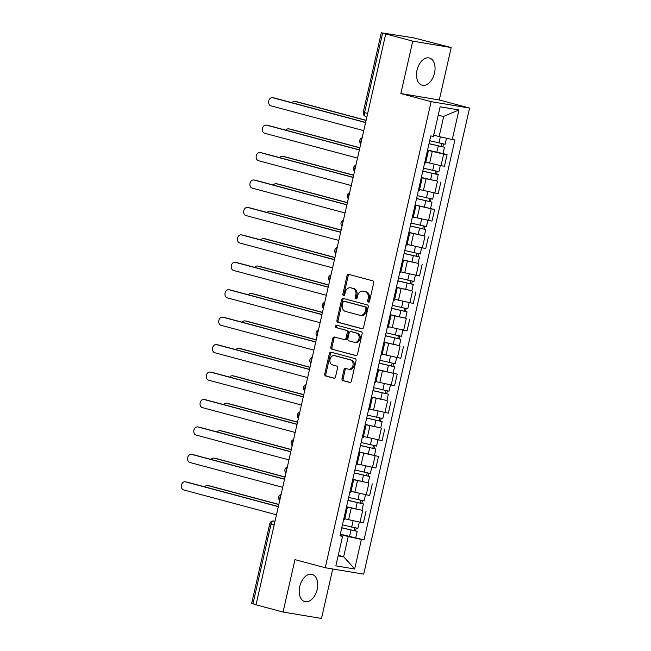<?xml version="1.0" encoding="UTF-8"?>
<svg xmlns="http://www.w3.org/2000/svg" width="651" height="651" viewBox="0 0 651 651"><rect width="100%" height="100%" fill="white"/><g stroke="black" fill="none" stroke-linecap="round" stroke-linejoin="round"><path stroke-width="0.98" d="M368.32 302.21A1.237 0.96 -80.5 0 0 369.532 301.25L373.698 282.908A1.774 1.375 -80.5 0 0 372.754 280.825L348.765 274.405A1.774 1.375 -80.5 0 0 347.04 275.78L342.874 294.122A1.237 0.96 -80.5 0 0 344.737 294.618L345.274 292.242A5.672 4.411 -80.5 0 1 350.474 287.791A5.672 4.411 -80.5 0 1 350.799 287.864L352.793 288.393A5.672 4.411 -80.5 0 1 355.804 295.066L355.267 297.434A1.237 0.96 -80.5 0 0 357.13 297.938L357.676 295.562A5.672 4.411 -80.5 0 1 362.867 291.111A5.672 4.411 -80.5 0 1 363.193 291.176L365.195 291.713A5.672 4.411 -80.5 0 1 368.206 298.378L367.66 300.754A1.237 0.96 -80.5 0 0 368.32 302.21M317.208 589.44A14.086 8.837 105 0 0 312.106 574.385A14.086 8.837 105 0 0 299.72 586.535A14.086 8.837 105 0 0 304.823 601.589A14.086 8.837 105 0 0 317.208 589.44M434.526 73.067A14.086 8.837 105 0 0 429.424 58.004A14.086 8.837 105 0 0 417.039 70.153A14.086 8.837 105 0 0 422.141 85.216A14.086 8.837 105 0 0 434.526 73.067M342.003 378.54A1.774 1.375 -80.5 0 0 342.939 380.623L349.677 382.422A1.774 1.375 -80.5 0 0 351.402 381.055L356.024 360.687A1.774 1.375 -80.5 0 0 355.088 358.603L331.09 352.175A1.774 1.375 -80.5 0 0 329.365 353.55L324.743 373.918A1.774 1.375 -80.5 0 0 325.679 376.001L333.808 378.182A1.774 1.375 -80.5 0 0 335.534 376.807L337.519 368.092A1.774 1.375 -80.5 0 0 336.575 366.008L332.547 364.926A4.744 3.686 -80.5 0 1 329.992 359.531A4.744 3.686 -80.5 0 1 334.37 355.633A4.744 3.686 -80.5 0 1 334.647 355.69L350.441 359.922A4.744 3.686 -80.5 0 1 352.988 365.317A4.744 3.686 -80.5 0 1 348.61 369.215A4.744 3.686 -80.5 0 1 348.342 369.158L345.705 368.45A1.774 1.375 -80.5 0 0 343.98 369.825L342.003 378.54L343.126 378.727A1.774 1.375 -80.5 0 0 344.062 380.811L350.157 382.438M400.845 93.557L439.295 99.961L451.2 47.556L412.758 41.151L400.845 93.557L431.133 101.662L325.24 567.737L294.96 559.632L283.047 612.046L256.022 604.812L385.734 33.917L386.849 34.104L382.642 32.973L364.544 112.647A3.613 2.262 105 0 0 365.846 116.513A3.613 2.262 105 0 0 365.984 116.537L365.846 116.513A3.613 3.613 0 0 1 363.258 112.224L367.652 113.486M412.758 41.151L385.734 33.917M361.875 328.731A1.774 1.375 -80.5 0 0 363.6 327.363L368.222 306.995A1.774 1.375 -80.5 0 0 367.286 304.912L343.289 298.492A1.774 1.375 -80.5 0 0 341.563 299.859L336.941 320.227A1.774 1.375 -80.5 0 0 337.877 322.31L362.078 328.771M362.127 333.841L357.497 354.209A1.774 1.375 -80.5 0 1 355.772 355.576L331.782 349.156A1.774 1.375 -80.5 0 1 330.838 347.073L332.816 338.357A1.774 1.375 -80.5 0 1 334.541 336.99L344.273 339.594A1.774 1.375 -80.5 0 0 345.998 338.219L347.317 332.441A1.774 1.375 -80.5 0 0 346.373 330.358L336.241 327.64A1.237 0.96 -80.5 0 1 336.795 325.223L361.183 331.758A1.774 1.375 -80.5 0 1 362.127 333.841M451.2 47.556L413.89 37.904L382.642 32.973M439.295 99.961L469.574 108.066L363.689 574.141L325.24 567.737M283.047 612.046L321.496 618.45L332.734 568.99M256.046 604.706L251.66 603.444L269.758 523.778L271.036 524.201L252.938 603.876M427.373 150.975L428.26 151.366L427.292 151.333M425.811 162.132L441.028 165.679L443.665 154.067L427.536 150.275M443.665 154.067L447.082 154.637L443.03 153.555M424.655 162.937L425.624 162.97L428.26 151.366M441.028 165.679L444.446 166.249L447.082 154.637M421.14 178.415L422.027 178.805L421.059 178.765M436.797 180.994L421.295 177.715M418.422 190.377L419.39 190.409L422.027 178.805M419.578 189.563L438.213 193.689L440.849 182.077M414.907 205.854L415.794 206.237L414.825 206.204M415.11 204.943L434.616 209.516L415.061 205.146M412.189 217.816L413.157 217.849L415.794 206.237M413.344 217.003L431.979 221.12L434.616 209.516M408.673 233.286L409.56 233.676L408.592 233.644M424.33 235.865L408.828 232.586M405.955 245.248L406.916 245.281L409.56 233.676M407.111 244.434L425.746 248.56L428.382 236.948M402.44 260.725L403.327 261.108L402.359 261.075M418.097 263.305L402.595 260.026M399.722 272.688L400.682 272.72L403.327 261.108M400.878 271.874L419.513 276L422.149 264.387M396.207 288.165L397.094 288.548L396.125 288.515M411.863 290.737L396.361 287.457M393.489 300.127L394.449 300.16L397.094 288.548M394.644 299.314L413.279 303.431L415.916 291.827M389.973 315.597L390.86 315.987L389.892 315.955M405.63 318.176L390.128 314.897M387.255 327.559L388.216 327.591L390.86 315.987M388.411 326.745L407.046 330.871L409.682 319.259M383.74 343.036L384.619 343.419L383.659 343.386M399.397 345.616L383.895 342.328M381.022 354.998L381.982 355.031L384.619 343.419M382.178 354.185L400.813 358.302L403.449 346.698M377.507 370.468L378.386 370.858L377.425 370.826M377.71 369.565L397.216 374.138L377.661 369.768M374.789 382.438L375.749 382.471L378.386 370.858M375.944 381.624L394.579 385.742L397.216 374.138M371.273 397.907L372.152 398.298L371.192 398.266M386.93 400.487L371.428 397.208M368.556 409.87L369.516 409.902L372.152 398.298M369.711 409.056L388.346 413.182L390.982 401.569M365.04 425.347L365.919 425.73L364.959 425.697M380.697 427.927L365.195 424.639M362.322 437.309L363.282 437.342L365.919 425.73M363.478 436.495L382.113 440.613L384.749 429.009M358.807 452.779L359.686 453.169L358.725 453.137M359.01 451.875L378.516 456.449L358.961 452.079M356.089 464.749L357.049 464.781L359.686 453.169M357.244 463.935L375.879 468.053L378.516 456.449M352.573 480.218L353.452 480.609L352.492 480.576M368.23 482.798L352.728 479.518M349.856 492.18L350.816 492.213L353.452 480.609M351.011 491.367L369.646 495.492L372.282 483.88M346.34 507.658L347.219 508.04L346.259 508.008M361.997 510.238L346.495 506.95M343.622 519.62L344.582 519.653L347.219 508.04M344.778 518.806L363.413 522.924L366.049 511.32M433.704 135.131L439.116 136.58L443.713 116.358L438.18 115.439M338.121 555.832L343.655 556.751L348.252 536.53L361.395 539.443L354.681 568.99L335.851 565.857L342.564 536.31L339.928 535.871L430.791 135.921L433.428 136.36L440.141 106.813L458.971 109.954L452.258 139.501L439.116 136.58M361.395 539.443L364.023 539.882L454.894 139.941L452.258 139.501M431.133 101.662L469.574 108.066M338.243 555.303L343.655 556.751L354.681 568.99M340.115 535.049L342.564 536.31M348.252 536.53L340.261 534.39M340.31 534.186L364.023 539.882M458.971 109.954L443.713 116.358M368.995 302.088A1.237 0.96 -80.5 0 1 368.783 300.941L369.32 298.565A5.672 4.411 -80.5 0 0 366.31 291.9L365.195 291.713M362.867 291.111L363.99 291.298A5.672 4.411 -80.5 0 1 364.316 291.363L366.31 291.9M350.474 287.791L351.597 287.978A5.672 4.411 -80.5 0 1 351.914 288.051L353.916 288.58A5.672 4.411 -80.5 0 1 356.927 295.253L356.39 297.621A1.237 0.96 -80.5 0 0 356.593 298.768M349.4 274.576A1.774 1.375 -80.5 0 0 348.155 275.959L343.988 294.309A1.237 0.96 -80.5 0 0 344.2 295.448M343.923 298.663A1.774 1.375 -80.5 0 0 342.686 300.046L338.056 320.414A1.774 1.375 -80.5 0 0 339 322.497L362.355 328.747M365.927 308.395A1.237 0.96 -80.5 0 0 365.268 306.938L344.208 301.299A1.237 0.96 -80.5 0 0 343.004 302.259L342.434 304.758A5.672 4.411 -80.5 0 0 345.445 311.43L359.84 315.279A5.672 4.411 -80.5 0 0 360.166 315.353A5.672 4.411 -80.5 0 0 365.357 310.893L365.927 308.395L367.05 308.582A1.237 0.96 -80.5 0 0 366.391 307.117L365.268 306.938M345.185 301.462A1.237 0.96 -80.5 0 1 345.331 301.486L366.391 307.117M360.963 315.466A5.672 4.411 -80.5 0 0 361.281 315.532A5.672 4.411 -80.5 0 0 366.48 311.08L365.357 310.893M367.05 308.582L366.48 311.08M356.26 355.592L331.782 349.156M335.184 337.153A1.774 1.375 -80.5 0 0 333.939 338.544L331.961 347.26A1.774 1.375 -80.5 0 0 332.897 349.343M344.477 339.627L345.396 339.781A1.774 1.375 -80.5 0 0 347.121 338.406L348.431 332.628A1.774 1.375 -80.5 0 0 347.496 330.545L336.241 327.64M337.503 325.419A1.237 0.96 -80.5 0 0 337.364 327.827M354.372 342.296A4.744 3.686 -80.5 0 0 354.64 342.353A4.744 3.686 -80.5 0 0 359.026 338.455A4.744 3.686 -80.5 0 0 356.471 333.06L350.905 331.571A1.774 1.375 -80.5 0 0 349.18 332.938L347.87 338.723A1.774 1.375 -80.5 0 0 348.806 340.807L354.372 342.296M355.495 342.483A4.744 3.686 -80.5 0 0 355.763 342.54A4.744 3.686 -80.5 0 0 360.141 338.642A4.744 3.686 -80.5 0 0 357.594 333.247L356.471 333.06M351.825 331.717A1.774 1.375 -80.5 0 1 352.028 331.758L357.594 333.247M346.34 368.621A1.774 1.375 -80.5 0 0 345.103 370.004L343.126 378.727M349.465 369.345A4.744 3.686 -80.5 0 0 349.733 369.402A4.744 3.686 -80.5 0 0 354.111 365.504A4.744 3.686 -80.5 0 0 351.556 360.109L350.441 359.922M335.216 355.788A4.744 3.686 -80.5 0 1 335.493 355.82A4.744 3.686 -80.5 0 1 335.761 355.877L351.556 360.109M331.725 352.346A1.774 1.375 -80.5 0 0 330.488 353.737L325.858 374.105A1.774 1.375 -80.5 0 0 326.802 376.188L334.297 378.198M429.042 143.619L444.462 147.248L443.022 153.579L427.577 150.064M429.017 143.733L444.462 147.248M442.021 143.757L441.37 146.621M366.074 120.435L295.188 101.458A4.15 3.231 -80.5 0 0 294.944 101.41A4.15 3.231 -80.5 0 0 292.039 102.736M429.701 140.746L445.146 144.253L446.513 138.224M296.164 101.621A4.15 3.231 99.5 0 1 296.408 101.654A4.15 3.231 99.5 0 1 296.644 101.702L366.106 120.297M443.469 144.042L442.867 146.711M273.745 97.894A4.15 3.231 99.5 0 1 273.99 97.919A4.15 3.231 99.5 0 1 274.226 97.967L365.618 122.429M365.585 122.567L272.769 97.731A4.15 3.231 -80.5 0 0 272.533 97.674A4.15 3.231 -80.5 0 0 268.692 101.092A4.15 3.231 -80.5 0 0 270.93 105.82L363.754 130.656M422.808 171.05L438.229 174.68L436.788 181.011L421.343 177.503M422.784 171.172L438.229 174.68M435.788 171.189L435.137 174.061M359.84 147.867L288.954 128.898A4.15 3.231 -80.5 0 0 288.71 128.849A4.15 3.231 -80.5 0 0 285.805 130.176M423.467 168.178L438.912 171.693L440.304 165.549M289.931 129.061A4.15 3.231 99.5 0 1 290.175 129.093A4.15 3.231 99.5 0 1 290.411 129.142L359.873 147.728M437.236 171.482L436.634 174.151M416.575 198.49L431.995 202.119L430.555 208.45M416.55 198.612L431.995 202.119M429.554 198.628L428.903 201.501M353.607 175.306L282.721 156.338A4.15 3.231 -80.5 0 0 282.477 156.281A4.15 3.231 -80.5 0 0 279.572 157.615M417.234 195.617L432.679 199.133L434.071 192.989M283.698 156.5A4.15 3.231 99.5 0 1 283.942 156.525A4.15 3.231 99.5 0 1 284.178 156.582L353.639 175.168M431.003 198.921L430.392 201.582M267.512 125.326A4.15 3.231 99.5 0 1 267.756 125.358A4.15 3.231 99.5 0 1 267.992 125.407L359.385 149.868M359.352 150.007L266.536 125.163A4.15 3.231 -80.5 0 0 266.3 125.114A4.15 3.231 -80.5 0 0 262.459 128.524A4.15 3.231 -80.5 0 0 264.697 133.252L357.521 158.095M261.279 152.765A4.15 3.231 99.5 0 1 261.523 152.79A4.15 3.231 99.5 0 1 261.759 152.847L353.151 177.3M353.119 177.438L260.302 152.603A4.15 3.231 -80.5 0 0 260.066 152.554A4.15 3.231 -80.5 0 0 256.225 155.963A4.15 3.231 -80.5 0 0 258.463 160.691L351.288 185.535M410.342 225.93L425.762 229.559L424.322 235.89L408.877 232.374M410.317 226.043L425.762 229.559M423.321 226.068L422.67 228.932M347.374 202.746L276.488 183.769A4.15 3.231 -80.5 0 0 276.244 183.72A4.15 3.231 -80.5 0 0 273.339 185.047M411.001 223.057L426.446 226.564L427.837 220.429M277.464 183.932A4.15 3.231 99.5 0 1 277.7 183.964A4.15 3.231 99.5 0 1 277.944 184.013L347.406 202.607M424.769 226.353L424.159 229.022M404.108 253.361L419.529 256.99L418.088 263.321L402.644 259.814M404.084 253.483L419.529 256.99M417.088 253.499L416.437 256.372M341.14 230.177L270.246 211.209A4.15 3.231 -80.5 0 0 270.01 211.16A4.15 3.231 -80.5 0 0 267.105 212.486M404.759 250.489L420.212 254.004L421.604 247.86M271.231 211.372A4.15 3.231 99.5 0 1 271.467 211.404A4.15 3.231 99.5 0 1 271.711 211.453L341.173 230.039M418.536 253.792L417.926 256.461M397.875 280.801L413.295 284.43L411.855 290.761L396.41 287.254M397.851 280.923L413.295 284.43M410.854 280.939L410.203 283.812M334.907 257.617L264.013 238.648A4.15 3.231 -80.5 0 0 263.777 238.591A4.15 3.231 -80.5 0 0 260.872 239.918M398.526 277.928L413.971 281.444L415.371 275.3M264.998 238.811A4.15 3.231 99.5 0 1 265.234 238.836A4.15 3.231 99.5 0 1 265.478 238.884L334.94 257.479M412.303 281.232L411.692 283.893M255.046 180.205A4.15 3.231 99.5 0 1 255.29 180.229A4.15 3.231 99.5 0 1 255.526 180.278L346.918 204.739M346.885 204.878L254.069 180.042A4.15 3.231 -80.5 0 0 253.833 179.985A4.15 3.231 -80.5 0 0 249.992 183.403A4.15 3.231 -80.5 0 0 252.23 188.131L345.054 212.967M248.812 207.636A4.15 3.231 99.5 0 1 249.056 207.669A4.15 3.231 99.5 0 1 249.292 207.718L340.685 232.179M340.652 232.317L247.836 207.474A4.15 3.231 -80.5 0 0 247.6 207.425A4.15 3.231 -80.5 0 0 243.759 210.834A4.15 3.231 -80.5 0 0 245.997 215.562L338.821 240.406M242.579 235.076A4.15 3.231 99.5 0 1 242.823 235.101A4.15 3.231 99.5 0 1 243.059 235.157L334.451 259.611M334.419 259.749L241.602 234.913A4.15 3.231 -80.5 0 0 241.366 234.865A4.15 3.231 -80.5 0 0 237.525 238.274A4.15 3.231 -80.5 0 0 239.763 243.002L332.58 267.846M391.642 308.24L407.062 311.87L405.622 318.201L390.177 314.685M391.617 308.354L407.062 311.87M404.621 308.379L403.97 311.243M328.674 285.057L257.78 266.08A4.15 3.231 -80.5 0 0 257.544 266.031A4.15 3.231 -80.5 0 0 254.639 267.358M392.293 305.368L407.738 308.875L409.137 302.739M258.764 266.243A4.15 3.231 99.5 0 1 259 266.275A4.15 3.231 99.5 0 1 259.244 266.324L328.706 284.918M406.069 308.664L405.459 311.333M236.346 262.516A4.15 3.231 99.5 0 1 236.59 262.54A4.15 3.231 99.5 0 1 236.826 262.589L328.218 287.05M328.185 287.189L235.369 262.353A4.15 3.231 -80.5 0 0 235.133 262.296A4.15 3.231 -80.5 0 0 231.292 265.714A4.15 3.231 -80.5 0 0 233.53 270.442L326.346 295.277M385.408 335.672L400.829 339.301L399.389 345.632L383.944 342.125M385.384 335.794L400.829 339.301M398.388 335.81L397.737 338.683M322.44 312.488L251.546 293.52A4.15 3.231 -80.5 0 0 251.31 293.471A4.15 3.231 -80.5 0 0 248.405 294.797M386.059 332.799L401.504 336.315L402.904 330.171M252.531 293.682A4.15 3.231 99.5 0 1 252.767 293.715A4.15 3.231 99.5 0 1 253.003 293.764L322.473 312.35M399.836 336.103L399.226 338.772M230.112 289.947A4.15 3.231 99.5 0 1 230.356 289.98A4.15 3.231 99.5 0 1 230.592 290.029L321.985 314.49M321.952 314.628L229.136 289.785A4.15 3.231 -80.5 0 0 228.9 289.736A4.15 3.231 -80.5 0 0 225.059 293.145A4.15 3.231 -80.5 0 0 227.297 297.873L320.113 322.717M379.175 363.112L394.596 366.741L393.155 373.072M379.151 363.234L394.596 366.741M392.154 363.25L391.503 366.122M316.207 339.928L245.313 320.959A4.15 3.231 -80.5 0 0 245.077 320.902A4.15 3.231 -80.5 0 0 242.172 322.229M379.826 360.239L395.271 363.754L396.671 357.611M246.298 321.122A4.15 3.231 99.5 0 1 246.534 321.146A4.15 3.231 99.5 0 1 246.77 321.195L316.24 339.789M393.603 363.543L392.992 366.204M223.879 317.387A4.15 3.231 99.5 0 1 224.123 317.411A4.15 3.231 99.5 0 1 224.359 317.468L315.751 341.921M315.719 342.06L222.902 317.224A4.15 3.231 -80.5 0 0 222.658 317.175A4.15 3.231 -80.5 0 0 218.826 320.585A4.15 3.231 -80.5 0 0 221.063 325.313L313.88 350.157M372.942 390.551L388.362 394.18L386.922 400.511L371.477 396.996M372.917 390.665L388.362 394.18M385.921 390.69L385.27 393.554M309.974 367.367L239.08 348.391A4.15 3.231 -80.5 0 0 238.844 348.342A4.15 3.231 -80.5 0 0 235.939 349.668M373.593 387.679L389.038 391.186L390.437 385.05M240.064 348.554A4.15 3.231 99.5 0 1 240.3 348.586A4.15 3.231 99.5 0 1 240.536 348.635L310.006 367.229M387.369 390.974L386.759 393.643M217.646 344.827A4.15 3.231 99.5 0 1 217.89 344.851A4.15 3.231 99.5 0 1 218.126 344.9L309.518 369.361M309.485 369.499L216.669 344.656A4.15 3.231 -80.5 0 0 216.425 344.607A4.15 3.231 -80.5 0 0 212.592 348.025A4.15 3.231 -80.5 0 0 214.83 352.752L307.646 377.588M366.708 417.983L382.129 421.612L380.689 427.943L365.244 424.436M366.684 418.105L382.129 421.612M379.688 418.121L379.037 420.994M303.74 394.799L232.846 375.83A4.15 3.231 -80.5 0 0 232.61 375.782A4.15 3.231 -80.5 0 0 229.705 377.108M367.359 415.11L382.804 418.626L384.204 412.482M233.831 375.993A4.15 3.231 99.5 0 1 234.067 376.018A4.15 3.231 99.5 0 1 234.303 376.075L303.773 394.661M381.136 418.414L380.526 421.083M211.412 372.258A4.15 3.231 99.5 0 1 211.656 372.291A4.15 3.231 99.5 0 1 211.892 372.339L303.285 396.801M303.252 396.939L210.436 372.095A4.15 3.231 -80.5 0 0 210.192 372.046A4.15 3.231 -80.5 0 0 206.359 375.456A4.15 3.231 -80.5 0 0 208.597 380.184L301.413 405.028M360.475 445.422L375.896 449.052L374.455 455.383M360.451 445.544L375.896 449.052M373.454 445.561L372.803 448.433M297.507 422.239L226.613 403.27A4.15 3.231 -80.5 0 0 226.377 403.213A4.15 3.231 -80.5 0 0 223.472 404.54M361.126 442.55L376.571 446.065L377.971 439.921M227.598 403.433A4.15 3.231 99.5 0 1 227.834 403.457A4.15 3.231 99.5 0 1 228.07 403.506L297.54 422.1M374.903 445.854L374.292 448.515M205.179 399.698A4.15 3.231 99.5 0 1 205.415 399.722A4.15 3.231 99.5 0 1 205.659 399.779L297.051 424.232M297.019 424.371L204.202 399.535A4.15 3.231 -80.5 0 0 203.958 399.486A4.15 3.231 -80.5 0 0 200.126 402.896A4.15 3.231 -80.5 0 0 202.363 407.624L295.18 432.467M354.242 472.862L369.662 476.491L368.222 482.822L352.777 479.307M354.217 472.976L369.662 476.491M367.221 473L366.57 475.865M291.274 449.678L220.38 430.702A4.15 3.231 -80.5 0 0 220.144 430.653A4.15 3.231 -80.5 0 0 217.239 431.979M354.893 469.989L370.338 473.497L371.737 467.361M221.364 430.864A4.15 3.231 99.5 0 1 221.6 430.897A4.15 3.231 99.5 0 1 221.836 430.946L291.306 449.54M368.669 473.285L368.059 475.954M198.946 427.137A4.15 3.231 99.5 0 1 199.182 427.162A4.15 3.231 99.5 0 1 199.426 427.211L290.818 451.672M290.785 451.81L197.969 426.966A4.15 3.231 -80.5 0 0 197.725 426.918A4.15 3.231 -80.5 0 0 193.892 430.335A4.15 3.231 -80.5 0 0 196.13 435.063L288.946 459.899M348.008 500.293L363.429 503.923L361.989 510.254L346.544 506.747M347.984 500.416L363.429 503.923M360.988 500.432L360.337 503.304M285.04 477.11L214.146 458.141A4.15 3.231 -80.5 0 0 213.91 458.092A4.15 3.231 -80.5 0 0 211.005 459.419M348.659 497.421L364.104 500.936L365.504 494.793M215.131 458.304A4.15 3.231 99.5 0 1 215.367 458.328A4.15 3.231 99.5 0 1 215.603 458.385L285.073 476.971M362.436 500.725L361.826 503.394M192.712 454.569A4.15 3.231 99.5 0 1 192.948 454.601A4.15 3.231 99.5 0 1 193.192 454.65L284.585 479.112M284.552 479.25L191.728 454.406A4.15 3.231 -80.5 0 0 191.492 454.357A4.15 3.231 -80.5 0 0 187.659 457.767A4.15 3.231 -80.5 0 0 189.897 462.495L282.713 487.339M341.775 527.733L357.196 531.362L355.755 537.693M341.751 527.847L357.196 531.362M354.754 527.871L354.103 530.744M278.807 504.549L207.913 485.581A4.15 3.231 -80.5 0 0 207.677 485.524A4.15 3.231 -80.5 0 0 204.772 486.85M342.426 524.861L357.871 528.368L359.271 522.232M208.898 485.744A4.15 3.231 99.5 0 1 209.134 485.768A4.15 3.231 99.5 0 1 209.37 485.817L278.84 504.411M356.203 528.164L355.592 530.825M186.479 482.009A4.15 3.231 99.5 0 1 186.715 482.033A4.15 3.231 99.5 0 1 186.959 482.09L278.351 506.543M278.319 506.681L185.494 481.846A4.15 3.231 -80.5 0 0 185.258 481.789A4.15 3.231 -80.5 0 0 181.426 485.207A4.15 3.231 -80.5 0 0 183.663 489.934L276.48 514.778M274.999 521.305L274.079 521.06A3.613 2.807 99.5 0 0 273.876 521.012L274.079 521.06A3.613 2.262 105 0 0 271.036 524.201L274.152 525.032M366.228 494.923L368.865 483.311M372.462 467.483L375.098 455.879M378.695 440.052L381.331 428.439M384.928 412.612L387.565 401M391.161 385.172L393.798 373.568M397.395 357.741L400.031 346.129M403.628 330.301L406.265 318.689M409.861 302.861L412.498 291.257M416.095 275.43L418.731 263.818M422.328 247.99L424.965 236.378M428.561 220.551L431.198 208.947M434.795 193.119L437.431 181.507M359.995 522.354L362.631 510.75M348.594 519.832L351.231 508.219M354.828 492.392L357.464 480.78M361.061 464.952L363.697 453.348M367.294 437.521L369.931 425.909M373.528 410.081L376.164 398.469M379.761 382.642L382.397 371.037M385.994 355.21L388.631 343.598M392.227 327.77L394.864 316.158M398.461 300.331L401.097 288.727M404.694 272.899L407.331 261.287M410.927 245.46L413.564 233.847M417.161 218.02L419.797 206.416M423.394 190.588L426.031 178.976M429.627 163.149L432.264 151.537M361.891 138.858A3.613 2.262 105 0 0 360.971 142.903M355.658 166.298A3.613 2.262 105 0 0 354.738 170.334M349.424 193.738A3.613 2.262 105 0 0 348.505 197.774M343.191 221.169A3.613 2.262 105 0 0 342.271 225.213M336.949 248.609A3.613 2.262 105 0 0 336.038 252.645M330.716 276.048A3.613 2.262 105 0 0 329.805 280.085M324.483 303.48A3.613 2.262 105 0 0 323.571 307.524M318.249 330.92A3.613 2.262 105 0 0 317.338 334.956M312.016 358.359A3.613 2.262 105 0 0 311.105 362.395M305.783 385.791A3.613 2.262 105 0 0 304.871 389.835M299.55 413.23A3.613 2.262 105 0 0 298.638 417.267M293.316 440.67A3.613 2.262 105 0 0 292.405 444.706M287.083 468.102A3.613 2.262 105 0 0 286.171 472.146M280.85 495.541A3.613 2.262 105 0 0 279.938 499.577M369.32 298.565L368.206 298.378M364.316 291.363L363.193 291.176M356.39 297.621L355.267 297.434M356.927 295.253L355.804 295.066M353.916 288.58L352.793 288.393M351.914 288.051L350.799 287.864M343.988 294.309L342.874 294.122M348.155 275.959L347.04 275.78M368.783 300.941L367.66 300.754M339 322.497L337.877 322.31M338.056 320.414L336.941 320.227M342.686 300.046L341.563 299.859M345.331 301.486L344.208 301.299M331.961 347.26L330.838 347.073M333.939 338.544L332.816 338.357M347.121 338.406L345.998 338.219M348.431 332.628L347.317 332.441M347.496 330.545L346.373 330.358M352.028 331.758L350.905 331.571M345.103 370.004L343.98 369.825M335.761 355.877L334.647 355.69M326.802 376.188L325.679 376.001M325.858 374.105L324.743 373.918M330.488 353.737L329.365 353.55M344.062 380.811L342.939 380.623M438.253 146.036L436.813 152.367M440.336 136.856L438.929 143.041M296.644 101.702L295.188 101.458M272.769 97.731L274.226 97.967M432.02 173.467L430.58 179.806M434.111 164.255L432.695 170.481M290.411 129.142L288.954 128.898M425.787 200.907L424.346 207.238M427.878 191.695L426.462 197.92M284.178 156.582L282.721 156.338M266.536 125.163L267.992 125.407M260.302 152.603L261.759 152.847M419.553 228.346L418.113 234.677M421.645 219.127L420.229 225.352M277.944 184.013L276.488 183.769M413.32 255.778L411.88 262.117M415.411 246.566L413.995 252.791M271.711 211.453L270.246 211.209M407.087 283.218L405.646 289.549M409.178 274.006L407.762 280.231M265.478 238.884L264.013 238.648M254.069 180.042L255.526 180.278M247.836 207.474L249.292 207.718M241.602 234.913L243.059 235.157M400.853 310.657L399.413 316.988M402.945 301.437L401.529 307.663M259.244 266.324L257.78 266.08M235.369 262.353L236.826 262.589M394.62 338.089L393.18 344.428M396.711 328.877L395.295 335.102M253.003 293.764L251.546 293.52M229.136 289.785L230.592 290.029M388.387 365.528L386.946 371.859M390.478 356.317L389.062 362.542M246.77 321.195L245.313 320.959M222.902 317.224L224.359 317.468M382.153 392.968L380.713 399.299M384.245 383.748L382.829 389.973M240.536 348.635L239.08 348.391M216.669 344.656L218.126 344.9M375.92 420.4L374.48 426.73M378.011 411.188L376.595 417.413M234.303 376.075L232.846 375.83M210.436 372.095L211.892 372.339M369.687 447.839L368.246 454.17M371.778 438.628L370.362 444.853M228.07 403.506L226.613 403.27M204.202 399.535L205.659 399.779M363.445 475.279L362.013 481.61M365.545 466.059L364.129 472.284M221.836 430.946L220.38 430.702M197.969 426.966L199.426 427.211M357.212 502.71L355.78 509.041M359.311 493.499L357.895 499.724M215.603 458.385L214.146 458.141M191.728 454.406L193.192 454.65M350.979 530.15L349.546 536.481M353.078 520.938L351.662 527.164M209.37 485.817L207.913 485.581M185.494 481.846L186.959 482.09M362.135 137.752A3.613 3.613 0 0 0 360.768 143.798M355.902 165.191A3.613 3.613 0 0 0 354.535 171.229M349.668 192.631A3.613 3.613 0 0 0 348.301 198.669M343.435 220.062A3.613 3.613 0 0 0 342.068 226.109M337.202 247.502A3.613 3.613 0 0 0 335.835 253.54M330.968 274.942A3.613 3.613 0 0 0 329.601 280.98M324.735 302.373A3.613 3.613 0 0 0 323.368 308.419M318.502 329.813A3.613 3.613 0 0 0 317.135 335.851M312.268 357.253A3.613 3.613 0 0 0 310.901 363.291M306.035 384.684A3.613 3.613 0 0 0 304.668 390.73M299.802 412.124A3.613 3.613 0 0 0 298.435 418.162M293.568 439.563A3.613 3.613 0 0 0 292.201 445.601M287.335 466.995A3.613 3.613 0 0 0 285.968 473.033M281.102 494.435A3.613 3.613 0 0 0 279.735 500.473M273.876 521.012A3.613 3.613 0 0 0 269.758 523.778M363.258 112.224L381.364 32.55M345.258 301.47L344.135 301.283M361.281 315.532L360.166 315.353M345.494 339.798L344.379 339.61M355.763 342.54L354.64 342.353M351.922 331.733L350.808 331.546M349.733 369.402L348.61 369.215M335.493 355.82L334.37 355.633M296.408 101.654L294.944 101.41M272.533 97.674L273.99 97.919M290.175 129.093L288.71 128.849M283.942 156.525L282.477 156.281M266.3 125.114L267.756 125.358M260.066 152.554L261.523 152.79M277.7 183.964L276.244 183.72M271.467 211.404L270.01 211.16M265.234 238.836L263.777 238.591M253.833 179.985L255.29 180.229M247.6 207.425L249.056 207.669M241.366 234.865L242.823 235.101M259 266.275L257.544 266.031M235.133 262.296L236.59 262.54M252.767 293.715L251.31 293.471M228.9 289.736L230.356 289.98M246.534 321.146L245.077 320.902M222.658 317.175L224.123 317.411M240.3 348.586L238.844 348.342M216.425 344.607L217.89 344.851M234.067 376.018L232.61 375.782M210.192 372.046L211.656 372.291M227.834 403.457L226.377 403.213M203.958 399.486L205.415 399.722M221.6 430.897L220.144 430.653M197.725 426.918L199.182 427.162M215.367 458.328L213.91 458.092M191.492 454.357L192.948 454.601M209.134 485.768L207.677 485.524M185.258 481.789L186.715 482.033"/></g></svg>
